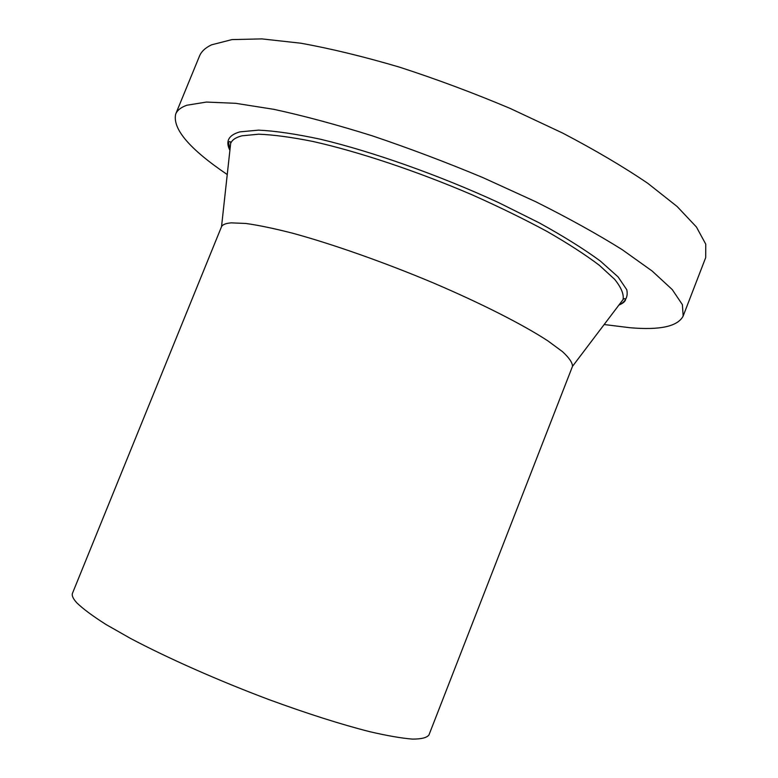 <?xml version="1.0" encoding="UTF-8"?>
<svg xmlns="http://www.w3.org/2000/svg" width="778" height="778" viewBox="0 0 778 778"><rect width="100%" height="100%" fill="white"/><g stroke="black" fill="none" stroke-linecap="round" stroke-linejoin="round"><path stroke-width="1.17" d="M227.244 174.544C189.608 149.075 172.415 128.934 175.672 114.113C177.199 110.32 180.904 107.364 186.798 105.244L206.442 102.064L235.656 103.309L273.934 109.348C303.585 115.766 336.291 124.568 372.059 135.761C408.858 148.17 445.804 162.116 482.875 177.588L535.614 201.667C568.504 218.132 597.319 234.1 622.079 249.582L652.139 271.016L672.241 289.562L682.394 304.665L683.152 316.053C677.794 326.429 660.094 330.319 630.063 327.733L604.156 324.533M175.672 114.113L199.469 56.142C201.317 51.543 205.353 47.769 211.577 44.823L232.009 39.59L261.933 38.9L300.804 43.208C330.776 48.596 363.715 56.59 399.61 67.18C436.468 79.142 473.355 92.903 510.271 108.473L562.63 133.057C595.17 150.105 623.577 166.871 647.86 183.365L677.142 206.52L696.417 226.991L705.743 244.136L705.695 257.596L683.152 316.053M231.231 222.868L245.809 223.461C258.627 225.241 274.42 228.537 293.189 233.361C332.838 244.214 384.04 262.244 432.899 282.745C481.31 303.401 522.855 324.552 547.751 340.793L562.533 351.675C569.204 357.861 572.52 362.743 572.491 366.35L428.95 734.977C426.84 737.748 421.316 739.119 412.389 739.1C401.467 738.205 387.308 735.755 369.92 731.728C341.124 724.415 307.524 713.727 269.139 699.665C218.453 680.624 167.562 658.062 130.364 638.349L106.061 624.53C92.835 616.137 83.11 608.931 76.876 602.901C73.025 598.7 71.576 595.442 72.529 593.147L221.526 226.68C222.625 224.55 225.863 223.286 231.231 222.868M230.142 148.112L230.658 143.434C232 139.943 235.753 137.405 241.929 135.819L258.617 134.195C273.273 134.74 291.332 137.152 312.805 141.44C358.143 151.554 416.716 171.053 472.022 194.782C499.155 206.87 524.119 219.075 546.905 231.377C567.93 243.456 585.406 254.746 599.313 265.269L614.678 279.351C621.252 287.559 624.044 294.308 623.052 299.588L620.212 303.342M229.899 150.329C225.27 141.246 228.586 135.1 239.867 131.881L258.559 130.13C275.266 130.928 295.961 133.972 320.662 139.281C372.798 151.739 439.414 175.313 498.26 202.436L539.164 222.819C563.69 236.376 584.074 249.106 600.305 261.019L618.063 276.88L626.767 289.708C628.264 296.651 625.629 301.786 618.87 305.112M221.526 226.68L230.658 143.434C230.667 141.479 229.967 141.051 228.557 142.16L229.918 150.144M572.491 366.35L623.052 299.588C624.394 298.159 625.191 298.334 625.454 300.114C624.53 302.039 622.371 303.653 618.977 304.966"/></g></svg>

